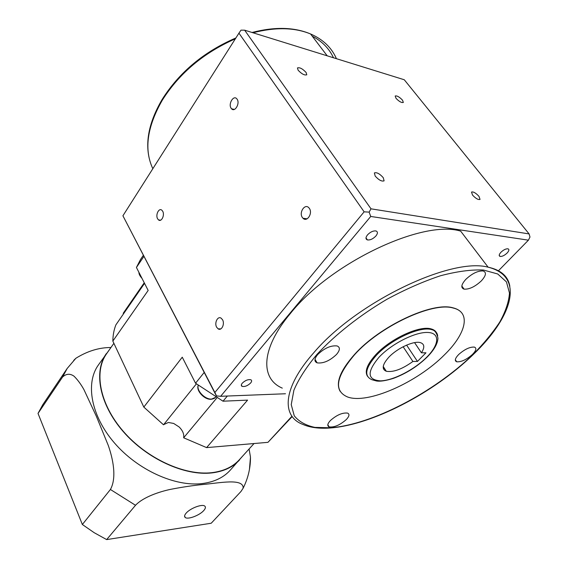 <?xml version="1.0" encoding="UTF-8"?>
<svg xmlns="http://www.w3.org/2000/svg" width="568" height="568" viewBox="0 0 568 568"><rect width="100%" height="100%" fill="white"/><g stroke="black" fill="none" stroke-linecap="round" stroke-linejoin="round"><path stroke-width="0.85" d="M232.674 109.496L233.029 109.12M403.138 346.743L412.9 361.461C402.236 369.172 393.375 372.445 386.311 371.273C381.49 369.228 382.328 364.55 388.824 357.229C397.238 348.156 413.916 340.495 420.441 342.646C424.537 344.066 424.864 347.446 421.413 352.799L414.569 342.625M437.005 334.14C436.345 331.527 434.392 329.788 431.162 328.907C419.66 325.201 390.301 338.755 375.803 354.68C367.191 364.202 364.429 371.401 367.51 376.279M395.995 98.285L395.186 96.013C396.961 95.531 399.403 96.915 402.513 100.16L403.337 102.453C401.555 102.929 399.105 101.544 395.995 98.285M472.555 195.101L471.511 192.069C473.314 191.515 475.799 192.942 478.973 196.351L480.038 199.411C478.228 199.957 475.735 198.523 472.555 195.101M375.207 176.087L374.369 172.949C376.676 172.097 379.637 173.666 383.244 177.656L384.103 180.83C381.788 181.675 378.82 180.091 375.207 176.087M298.108 70.198L297.454 67.933C299.705 67.216 302.595 68.742 306.124 72.498L306.784 74.784C304.54 75.501 301.644 73.968 298.108 70.198M509.823 286.222C508.161 276.304 500.919 269.949 488.104 267.173C525.684 276.531 511.896 317.647 473.407 354.368C424.246 402.336 339.742 440.761 302.822 424.402C281.203 416.387 282.466 387.887 313.962 352.529C356.065 302.652 450.672 257.034 488.104 267.173L460.669 231.141C422.627 219.255 330.37 263.062 290.454 313.394C260.513 349.022 260.336 378.813 282.289 388.129M367.482 234.911C365.529 237.488 365.508 239.156 367.418 239.923C370.215 240.243 373.041 238.936 375.895 236.004C377.883 233.412 377.905 231.73 375.959 230.949C373.148 230.651 370.322 231.971 367.482 234.911M500.955 252.242C498.988 254.457 498.697 255.856 500.081 256.438C502.147 256.608 504.49 255.479 507.11 253.037C509.105 250.815 509.397 249.402 507.991 248.812C505.91 248.656 503.567 249.792 500.955 252.242M242.259 383.194C241.073 384.699 241.009 385.757 242.067 386.361C244.822 386.929 247.691 385.793 250.666 382.967C251.88 381.447 251.944 380.382 250.864 379.772C248.095 379.225 245.227 380.361 242.259 383.194M237.119 99.222L236.749 98.754C233.455 94.835 228.052 104.022 231.119 108.247L231.538 108.772C234.811 112.62 240.214 103.447 237.119 99.222M309.382 208.428L308.793 207.703C304.824 203.323 298.775 212.524 302.332 217.452L302.993 218.254C306.94 222.535 312.968 213.341 309.382 208.428M222.521 319.734L221.129 318.179C217.693 315.716 214.129 323.022 216.671 327.239L218.126 328.844C221.527 331.243 225.084 323.938 222.521 319.734M162.668 211.211L161.766 210.132C158.834 207.632 155.312 215.038 157.613 218.815L158.55 219.937C161.468 222.4 164.99 214.995 162.668 211.211M317.753 354.489C314.267 358.735 314.054 361.532 317.129 362.867C323.284 363.634 329.731 360.843 336.476 354.489C340.111 350.165 340.324 347.318 337.115 345.947C330.895 345.259 324.442 348.113 317.753 354.489M330.306 420.611C327.445 423.778 327.047 425.865 329.092 426.895C334.225 427.555 339.983 425.091 346.359 419.503C349.32 416.294 349.739 414.157 347.609 413.106C342.426 412.496 336.661 415.002 330.306 420.611M458.688 354.496C455.025 358.351 454.365 360.786 456.722 361.788C461.18 362.135 466.413 359.707 472.406 354.503C476.176 350.598 476.85 348.134 474.422 347.098C469.913 346.792 464.667 349.256 458.688 354.496M436.586 332.947L436.693 333.594M465.76 279.413C461.166 284.646 460.62 287.891 464.106 289.147C469.317 289.46 475.075 286.691 481.38 280.841C486.123 275.551 486.691 272.249 483.077 270.95C477.802 270.709 472.029 273.535 465.76 279.413M354.602 354.68C379.722 326.408 432.411 301.722 453.051 307.991C471.554 312.095 466.03 333.785 444.616 354.666C417.21 382.52 367.475 404.615 347.488 396.94C333.508 390.848 335.88 376.761 354.602 354.68M462.103 313.366C460.208 310.682 457.148 308.829 452.916 307.806C432.284 301.537 379.601 326.224 354.489 354.496C340.218 370.62 335.432 382.896 340.118 391.302M383.443 368.802L384.401 368.298M285.477 393.759L220.647 396.294L370.734 216.458L528.425 240.172L498.477 270.737M122.915 215.783L238.943 33.157L364.131 211.829L214.86 392.502L122.915 215.783L216.152 395.456L216.507 395.91L220.647 396.294M214.86 392.502L216.507 395.91M364.131 211.829L369.129 212.112L370.734 216.458M528.425 240.172L529.98 237.019L529.099 233.924L404.281 79.761L244.652 30.182L371.003 208.825L369.129 212.112M244.652 30.182L240.995 30.154L238.943 33.157M371.003 208.825L529.099 233.924M412.9 361.461L417.459 361.425L425.964 352.806L421.413 352.799M406.589 345.11L417.459 361.425M186.19 513.089C184.43 515.119 184.124 516.596 185.267 517.512C187.916 519.784 199.574 515.368 203.734 510.568C205.573 508.488 205.893 506.983 204.693 506.038C202.066 503.802 190.287 508.261 186.19 513.089M216.962 397.777L183.656 437.793L206.596 447.612L267.954 442.337L292.186 416.543M163.683 424.608L168.376 422.471L173.673 423.444L179.105 426.951C182.711 430.537 184.231 434.151 183.656 437.793M113.884 343.306L106.571 353.757C93.734 371.678 99.599 404.054 123.313 431.353C146.927 458.681 184.692 475.856 211.757 472.675C223.614 471.234 232.83 466.91 239.384 459.697L254.038 443.53M109.077 350.165L98.299 365.103C85.321 383.244 90.916 415.698 114.374 442.87C137.733 470.077 175.32 486.975 202.407 483.538C214.278 481.991 223.529 477.574 230.161 470.29L242.323 456.459M106.663 539.6L211.211 523.235L240.953 491.505L243.168 488.16C243.587 477.951 219.66 482.992 202.854 484.504C192.829 485.512 182.065 487.124 170.577 489.346C159.8 491.618 143.363 496.936 135.511 505.286L110.412 489.488C116.994 477.645 112.897 458.518 108.232 445.326L96.361 416.301L83.929 389.598C80.947 384.259 77.66 379.8 74.067 376.222C70.091 373.389 66.264 373.645 62.594 376.996L67.18 368.462L42.742 404.771L38.02 413.44L82.353 524.505L94.21 532.713L106.663 539.6L135.511 505.286M249.089 448.997L250.467 457.077L249.48 469.083M106.33 353.615C93.457 371.6 99.343 404.082 123.135 431.467C146.828 458.88 184.728 476.112 211.871 472.91C223.764 471.468 233.001 467.13 239.575 459.902M143.299 255.373L140.481 259.555L136.427 267.464L143.853 256.452M136.427 267.464L148.163 290.44L112.84 341.091C112.933 335.148 113.948 329.738 115.886 324.875L144.542 283.354M196.379 383.861L163.52 424.807L143.818 407.086L182.257 357.194L195.548 383.23L204.189 372.445M195.548 383.23L223.011 401.2L227.363 396.031M206.596 447.612L247.57 400.128L223.011 401.2M144.244 282.772L123.206 313.287L123.647 313.635M143.818 407.086L112.84 341.091M291.952 416.216L267.954 442.337M38.02 413.44L62.594 376.996M82.353 524.505L110.412 489.488M73.705 360.396L75.871 358.273C87.408 351.088 99.095 347.502 110.938 347.517M173.673 423.444L179.105 426.951M219.127 328.872L219.532 329.248M426.802 357.116C439.369 344.584 440.335 332.749 427.548 332.457C414.945 331.96 391.515 343.889 378.991 357.258C366.694 372.075 367.219 379.935 380.567 380.858C393.319 380.524 414.406 369.661 426.802 357.116M431.162 328.907L431.659 329.625C434.733 330.072 436.835 332.933 437.949 338.216C437.687 343.704 434.13 349.952 427.271 356.952C417.515 366.431 406.234 373.566 393.432 378.366C385.977 380.681 380.39 381.568 376.662 381.021L372.033 379.758C363.797 376.215 365.21 368.1 376.272 355.419C390.791 339.501 420.164 325.925 431.659 329.625C435.329 330.633 437.339 332.734 437.68 335.929M336.433 58.689C331.613 47.62 322.986 39.377 310.561 33.959C294.65 27.413 275.452 27.015 252.98 32.767M235.344 38.823C203.699 52.781 179.367 73.222 162.334 100.131C147.055 126.827 143.889 149.682 152.835 168.689M333.466 57.766C329.184 48.528 322.106 41.322 312.222 36.146M316.887 354.489C334.914 334.957 359.537 315.453 386.815 299.357C405.218 289.41 423.089 281.55 440.434 275.771C456.92 271.412 471.241 269.495 483.418 270.027L497.731 273.982L506.45 281.906L509.489 293.081C508.814 301.864 505.584 311.505 499.783 322.006C492.719 332.749 483.794 343.583 473.023 354.503C433.576 392.602 372.487 424.381 330.924 427.789L314.885 427.392C305.733 425.425 298.853 421.562 294.252 415.797L291.235 404.636L293.883 390.259C298.519 379.254 306.188 367.333 316.887 354.489M198.289 385.31C196.18 390.45 205.084 399.673 211.608 399.077L215.393 397.422C215.109 398.125 213.767 398.743 211.374 399.276M139.068 272.64L141.24 276.886M252.043 32.475C274.784 26.611 294.295 27.108 310.561 33.959L327.204 55.82M365.998 237.864L367.418 239.923M499.201 255.302L500.081 256.438M241.322 384.99L242.067 386.361M149.185 158.145C145.195 140.559 149.533 120.956 162.207 99.343C179.381 72.2 203.947 51.731 235.905 37.942M315.013 359.324L317.129 362.867M327.821 424.701L329.092 426.895M455.323 359.764L456.722 361.788M461.834 286.045L464.106 289.147M160.609 220.185L158.55 219.937M220.796 328.907L218.126 328.844M307.096 218.822L302.993 218.254M234.343 109.425L231.538 108.772M386.311 371.273L383.244 366.495M215.393 397.422L215.712 397.032M184.586 516.042L185.267 517.512M243.168 488.16C248.152 478.107 250.587 467.748 250.467 457.077M75.871 358.273L67.18 368.462M141.993 278.363C139.898 276.055 138.869 274.032 138.897 272.306M210.891 399.297C203.962 399.616 195.79 390.244 198.26 385.289"/></g></svg>

